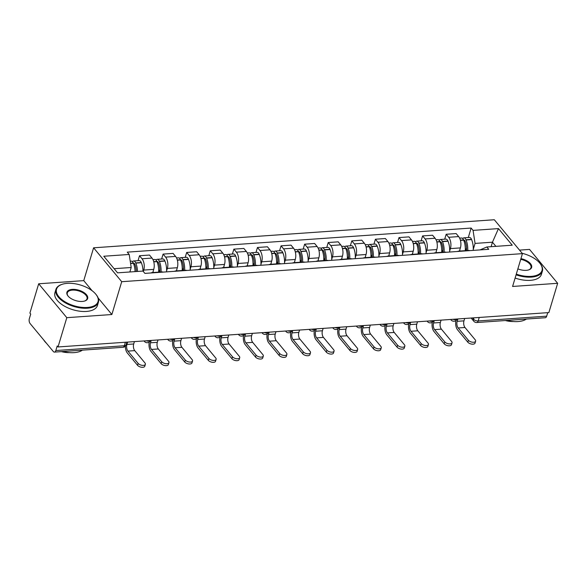 <?xml version="1.0" encoding="UTF-8"?>
<svg xmlns="http://www.w3.org/2000/svg" width="587" height="587" viewBox="0 0 587 587"><rect width="100%" height="100%" fill="white"/><g stroke="black" fill="none" stroke-linecap="round" stroke-linejoin="round"><path stroke-width="0.88" d="M38.683 283.785L66.808 317.677L58.018 346.961L548.86 312.585L557.65 283.301L512.59 286.456L522.437 253.635L494.313 219.743L93.597 247.809L83.75 280.63L38.683 283.785L29.9 313.076L30.722 314.06L29.35 318.624A3.551 1.849 -94 0 0 30.106 323.547L53.307 351.503A3.551 1.849 -94 0 0 54.437 352.105A3.551 1.849 -94 0 0 55.831 350.542L124.327 345.743A3.551 1.783 16.7 0 0 126.095 344.789L126.887 342.14M557.65 283.301L529.533 249.409L519.51 250.113M66.808 317.677L111.868 314.522L121.714 281.701L522.437 253.635M58.018 346.961L57.196 345.978L55.831 350.542M547.722 312.666L546.673 316.166A3.551 1.849 86 0 1 545.286 317.728L476.783 322.527A3.551 1.849 -94 0 0 478.178 320.957L546.673 316.166M459.445 251.075L460.399 247.905A8.167 4.256 -94 0 0 458.652 236.59L456.158 233.575L446.179 234.272L448.673 237.287A8.167 4.256 86 0 1 450.412 248.602L449.664 251.104M469.805 250.627A8.167 4.256 -94 0 0 468.675 250.429L458.696 251.126A8.167 4.256 86 0 1 459.826 251.331M444.704 239.188L446.179 234.272M457.611 251.485A8.167 4.256 86 0 1 458.696 251.126M435.855 252.726L436.809 249.556A8.167 4.256 -94 0 0 435.07 238.241L432.568 235.226L422.589 235.923L425.083 238.938A8.167 4.256 86 0 1 426.822 250.253L426.074 252.755M446.215 252.285A8.167 4.256 -94 0 0 445.093 252.08L435.106 252.777A8.167 4.256 86 0 1 436.236 252.982M421.114 240.839L422.589 235.923M434.02 253.136A8.167 4.256 86 0 1 435.106 252.777M412.265 254.376L413.219 251.207A8.167 4.256 -94 0 0 411.48 239.892L408.978 236.877L398.999 237.581L401.493 240.589A8.167 4.256 86 0 1 403.24 251.904L402.484 254.406M422.625 253.936A8.167 4.256 -94 0 0 421.503 253.731L411.516 254.428A8.167 4.256 86 0 1 412.646 254.633M397.524 242.49L398.999 237.581M410.43 254.787A8.167 4.256 86 0 1 411.516 254.428M388.675 256.027L389.629 252.858A8.167 4.256 -94 0 0 387.89 241.543L385.388 238.527L375.409 239.232L377.911 242.24A8.167 4.256 86 0 1 379.65 253.562L378.894 256.057M399.035 255.587A8.167 4.256 -94 0 0 397.913 255.382L387.926 256.079A8.167 4.256 86 0 1 389.056 256.284M373.934 244.141L375.409 239.232M386.84 256.438A8.167 4.256 86 0 1 387.926 256.079M365.085 257.678L366.039 254.509A8.167 4.256 -94 0 0 364.3 243.194L361.797 240.186L351.818 240.883L354.321 243.898A8.167 4.256 86 0 1 356.06 255.213L355.311 257.708M375.445 257.238A8.167 4.256 -94 0 0 374.323 257.033L364.344 257.73A8.167 4.256 86 0 1 365.466 257.935M350.344 245.792L351.818 240.883M363.25 258.089A8.167 4.256 86 0 1 364.344 257.73M341.495 259.329L342.448 256.167A8.167 4.256 -94 0 0 340.709 244.845L338.207 241.837L328.228 242.534L330.73 245.549A8.167 4.256 86 0 1 332.469 256.864L331.721 259.359M351.855 258.889A8.167 4.256 -94 0 0 350.733 258.684L340.753 259.388A8.167 4.256 86 0 1 341.876 259.586M326.754 247.443L328.228 242.534M339.66 259.748A8.167 4.256 86 0 1 340.753 259.388M317.905 260.988L318.858 257.818A8.167 4.256 -94 0 0 317.119 246.503L314.617 243.488L304.638 244.185L307.14 247.2A8.167 4.256 86 0 1 308.879 258.515L308.131 261.017M328.265 260.54A8.167 4.256 -94 0 0 327.142 260.334L317.163 261.039A8.167 4.256 86 0 1 318.286 261.244M303.163 249.101L304.638 244.185M316.077 261.398A8.167 4.256 86 0 1 317.163 261.039M294.314 262.638L295.268 259.469A8.167 4.256 -94 0 0 293.529 248.154L291.027 245.139L281.048 245.836L283.55 248.851A8.167 4.256 86 0 1 285.289 260.166L284.541 262.668M304.675 262.191A8.167 4.256 -94 0 0 303.552 261.993L293.573 262.69A8.167 4.256 86 0 1 294.696 262.895M279.573 250.752L281.048 245.836M292.487 263.049A8.167 4.256 86 0 1 293.573 262.69M270.732 264.289L271.678 261.12A8.167 4.256 -94 0 0 269.939 249.805L267.437 246.789L257.458 247.487L259.96 250.502A8.167 4.256 86 0 1 261.699 261.817L260.951 264.319M281.085 263.849A8.167 4.256 -94 0 0 279.962 263.644L269.983 264.341A8.167 4.256 86 0 1 271.106 264.546M255.983 252.403L257.458 247.487M268.897 264.7A8.167 4.256 86 0 1 269.983 264.341M247.142 265.94L248.088 262.771A8.167 4.256 -94 0 0 246.349 251.456L243.847 248.44L233.868 249.145L236.37 252.153A8.167 4.256 86 0 1 238.109 263.468L237.361 265.97M257.502 265.5A8.167 4.256 -94 0 0 256.372 265.295L246.393 265.992A8.167 4.256 86 0 1 247.516 266.197M232.393 254.054L233.868 249.145M245.307 266.351A8.167 4.256 86 0 1 246.393 265.992M223.552 267.591L224.498 264.421A8.167 4.256 -94 0 0 222.759 253.107L220.257 250.099L210.278 250.796L212.78 253.811A8.167 4.256 86 0 1 214.519 265.126L213.771 267.621M233.912 267.151A8.167 4.256 -94 0 0 232.782 266.946L222.803 267.643A8.167 4.256 86 0 1 223.926 267.848M208.803 255.705L210.278 250.796M221.717 268.002A8.167 4.256 86 0 1 222.803 267.643M199.962 269.242L200.908 266.08A8.167 4.256 -94 0 0 199.169 254.758L196.667 251.75L186.688 252.447L189.19 255.462A8.167 4.256 86 0 1 190.929 266.777L190.181 269.272M210.322 268.802A8.167 4.256 -94 0 0 209.192 268.597L199.213 269.301A8.167 4.256 86 0 1 200.336 269.499M185.213 257.355L186.688 252.447M198.127 269.653A8.167 4.256 86 0 1 199.213 269.301M176.371 270.901L177.318 267.731A8.167 4.256 -94 0 0 175.579 256.416L173.077 253.401L163.098 254.098L165.6 257.113A8.167 4.256 86 0 1 167.339 268.428L166.591 270.923M186.732 270.453A8.167 4.256 -94 0 0 185.602 270.247L175.623 270.952A8.167 4.256 86 0 1 176.753 271.157M161.623 259.014L163.098 254.098M174.537 271.311A8.167 4.256 86 0 1 175.623 270.952M152.781 272.551L153.728 269.382A8.167 4.256 -94 0 0 151.989 258.067L149.494 255.052L139.508 255.749L142.01 258.764A8.167 4.256 86 0 1 143.749 270.079L143.323 271.495M163.142 272.104A8.167 4.256 -94 0 0 162.012 271.906L152.033 272.603A8.167 4.256 86 0 1 153.163 272.808M138.04 260.665L139.508 255.749M150.947 272.962A8.167 4.256 86 0 1 152.033 272.603M491.114 246.679L492.456 242.196L475.066 243.414L473.254 249.446M480.034 249.915L486.836 246.98L512.238 245.205L498.466 228.6L492.456 242.196L495.898 246.342M475.066 243.414L473.063 230.383L471.134 228.057L127.269 252.139L129.199 254.465L103.789 256.24L117.561 272.845L142.971 271.062L144.894 273.388L488.758 249.299L486.836 246.98M473.063 230.383L498.466 228.6M93.597 247.809L121.714 281.701M83.75 280.63L92.152 290.763M98.154 297.991L111.868 314.522M129.859 271.979L131.202 267.503L114.127 268.699M468.294 237.53L471.134 228.057M129.199 254.465L131.202 267.503M468.389 340.269A3.999 2.003 16.7 0 0 472.462 342.214A3.999 2.003 16.7 0 0 475.617 341.179A3.999 2.003 16.7 0 0 475.191 339.792L464.985 327.487L458.183 327.964L468.389 340.269L467.81 342.184L457.603 329.879A7.103 3.698 86 0 1 455.96 320.531M475.617 341.179L475.044 343.094A3.999 2.003 -163.3 0 1 471.882 344.129A3.999 2.003 -163.3 0 1 467.81 342.184M467.707 250.495A13.494 7.029 -94 0 0 466.078 239.98L465.99 239.767A4.483 2.333 -94 0 0 463.884 237.845A4.483 2.333 -94 0 0 462.717 238.579M463.884 237.845L469.402 237.456A4.483 2.333 86 0 1 471.515 239.386L471.596 239.591A13.494 7.029 86 0 1 473.203 250.392M459.636 238.139L461.463 238.014A4.483 2.333 86 0 1 463.576 239.936L463.657 240.149A13.494 7.029 86 0 1 465.286 250.664M463.708 240.274A2.172 1.13 86 0 1 464.046 240.142A2.172 1.13 86 0 1 465.065 241.081L465.153 241.286A11.19 5.826 86 0 1 466.46 250.583M457.867 318.961L457.156 321.324A4.791 2.495 -94 0 0 458.183 327.964M464.669 318.484L463.965 320.847A4.791 2.495 -94 0 0 464.985 327.487M459.812 249.857A13.494 7.029 86 0 1 459.768 251.053M466.526 248L465.74 250.634M444.799 341.92A3.999 2.003 16.7 0 0 448.872 343.865A3.999 2.003 16.7 0 0 452.027 342.83A3.999 2.003 16.7 0 0 451.601 341.443L441.395 329.138L434.593 329.615L444.799 341.92L444.22 343.835L434.013 331.53A7.103 3.698 86 0 1 432.37 322.182M452.027 342.83L451.454 344.745A3.999 2.003 -163.3 0 1 448.292 345.78A3.999 2.003 -163.3 0 1 444.22 343.835M444.117 252.146A13.494 7.029 -94 0 0 442.488 241.631L442.407 241.426A4.483 2.333 -94 0 0 440.294 239.496A4.483 2.333 -94 0 0 439.127 240.23M440.294 239.496L445.812 239.107A4.483 2.333 86 0 1 447.925 241.037L448.013 241.242A13.494 7.029 86 0 1 449.613 252.043M436.046 239.79L437.873 239.665A4.483 2.333 86 0 1 439.986 241.595L440.074 241.8A13.494 7.029 86 0 1 441.695 252.315M440.118 241.925A2.172 1.13 86 0 1 440.455 241.8A2.172 1.13 86 0 1 441.483 242.732L441.563 242.945A11.19 5.826 86 0 1 442.869 252.234M434.277 320.612L433.573 322.975A4.791 2.495 -94 0 0 434.593 329.615M441.086 320.135L440.375 322.498A4.791 2.495 -94 0 0 441.395 329.138M436.222 251.507A13.494 7.029 86 0 1 436.178 252.703M442.943 249.651L442.15 252.285M421.209 343.571A3.999 2.003 16.7 0 0 425.282 345.516A3.999 2.003 16.7 0 0 428.437 344.481A3.999 2.003 16.7 0 0 428.011 343.094L417.805 330.797L411.003 331.273L421.209 343.571L420.637 345.486L410.43 333.181A7.103 3.698 86 0 1 408.779 323.833M428.437 344.481L427.864 346.396A3.999 2.003 -163.3 0 1 424.702 347.431A3.999 2.003 -163.3 0 1 420.637 345.486M420.527 253.797A13.494 7.029 -94 0 0 418.898 243.282L418.817 243.077A4.483 2.333 -94 0 0 416.704 241.147A4.483 2.333 -94 0 0 415.545 241.881M416.704 241.147L422.222 240.758A4.483 2.333 86 0 1 424.335 242.688L424.423 242.901A13.494 7.029 86 0 1 426.023 253.694M412.456 241.44L414.283 241.316A4.483 2.333 86 0 1 416.396 243.245L416.484 243.451A13.494 7.029 86 0 1 418.105 253.966M416.528 243.576A2.172 1.13 86 0 1 416.865 243.451A2.172 1.13 86 0 1 417.893 244.383L417.973 244.596A11.19 5.826 86 0 1 419.279 253.885M410.687 322.263L409.983 324.626A4.791 2.495 -94 0 0 411.003 331.273M417.496 321.786L416.785 324.149A4.791 2.495 -94 0 0 417.805 330.797M412.632 253.158A13.494 7.029 86 0 1 412.588 254.354M419.353 251.302L418.56 253.936M397.619 345.222A3.999 2.003 16.7 0 0 401.691 347.166A3.999 2.003 16.7 0 0 404.847 346.132A3.999 2.003 16.7 0 0 404.421 344.745L394.215 332.447L387.413 332.924L397.619 345.222L397.047 347.137L386.84 334.839A7.103 3.698 86 0 1 385.189 325.492M404.847 346.132L404.274 348.047A3.999 2.003 -163.3 0 1 401.112 349.082A3.999 2.003 -163.3 0 1 397.047 347.137M396.937 255.448A13.494 7.029 -94 0 0 395.308 244.933L395.227 244.728A4.483 2.333 -94 0 0 393.114 242.798A4.483 2.333 -94 0 0 391.955 243.532M393.114 242.798L398.632 242.409A4.483 2.333 86 0 1 400.745 244.339L400.833 244.552A13.494 7.029 86 0 1 402.433 255.345M388.865 243.099L390.7 242.967A4.483 2.333 86 0 1 392.806 244.896L392.894 245.109A13.494 7.029 86 0 1 394.515 255.616M392.938 245.227A2.172 1.13 86 0 1 393.275 245.102A2.172 1.13 86 0 1 394.303 246.034L394.383 246.247A11.19 5.826 86 0 1 395.689 255.536M387.097 323.914L386.393 326.284A4.791 2.495 -94 0 0 387.413 332.924M393.906 323.437L393.195 325.807A4.791 2.495 -94 0 0 394.215 332.447M389.042 254.809A13.494 7.029 86 0 1 388.998 256.005M395.763 252.953L394.97 255.587M374.029 346.873A3.999 2.003 16.7 0 0 378.101 348.825A3.999 2.003 16.7 0 0 381.257 347.783A3.999 2.003 16.7 0 0 380.831 346.396L370.624 334.098L363.823 334.575L374.029 346.873L373.457 348.788L363.25 336.49A7.103 3.698 86 0 1 361.599 327.142M381.257 347.783L380.684 349.698A3.999 2.003 -163.3 0 1 377.529 350.733A3.999 2.003 -163.3 0 1 373.457 348.788M373.347 257.099A13.494 7.029 -94 0 0 371.718 246.591L371.637 246.379A4.483 2.333 -94 0 0 369.524 244.449A4.483 2.333 -94 0 0 368.365 245.183M369.524 244.449L375.049 244.06A4.483 2.333 86 0 1 377.155 245.99L377.243 246.202A13.494 7.029 86 0 1 378.842 257.003M365.275 244.75L367.11 244.618A4.483 2.333 86 0 1 369.216 246.547L369.304 246.76A13.494 7.029 86 0 1 370.925 257.275M369.355 246.878A2.172 1.13 86 0 1 369.685 246.753A2.172 1.13 86 0 1 370.713 247.692L370.793 247.897A11.19 5.826 86 0 1 372.099 257.187M363.507 325.572L362.803 327.935A4.791 2.495 -94 0 0 363.823 334.575M370.316 325.095L369.605 327.458A4.791 2.495 -94 0 0 370.624 334.098M365.452 256.46A13.494 7.029 86 0 1 365.408 257.656M372.173 254.604L371.38 257.238M350.439 348.531A3.999 2.003 16.7 0 0 354.511 350.476A3.999 2.003 16.7 0 0 357.666 349.441A3.999 2.003 16.7 0 0 357.241 348.054L347.034 335.749L340.233 336.226L350.439 348.531L349.867 350.439L339.66 338.141A7.103 3.698 86 0 1 338.009 328.793M357.666 349.441L357.094 351.349A3.999 2.003 -163.3 0 1 353.939 352.391A3.999 2.003 -163.3 0 1 349.867 350.439M349.757 258.757A13.494 7.029 -94 0 0 348.135 248.242L348.047 248.03A4.483 2.333 -94 0 0 345.934 246.1A4.483 2.333 -94 0 0 344.774 246.833M345.934 246.1L351.459 245.718A4.483 2.333 86 0 1 353.565 247.648L353.653 247.853A13.494 7.029 86 0 1 355.252 258.654M341.685 246.401L343.52 246.269A4.483 2.333 86 0 1 345.626 248.198L345.714 248.411A13.494 7.029 86 0 1 347.335 258.926M345.765 248.528A2.172 1.13 86 0 1 346.095 248.404A2.172 1.13 86 0 1 347.122 249.343L347.211 249.548A11.19 5.826 86 0 1 348.509 258.845M339.917 327.223L339.213 329.586A4.791 2.495 -94 0 0 340.233 336.226M346.726 326.746L346.014 329.109A4.791 2.495 -94 0 0 347.034 335.749M341.861 258.111A13.494 7.029 86 0 1 341.817 259.307M348.583 256.255L347.79 258.889M516.289 274.122A21.668 10.86 16.7 0 0 531.257 276.367A21.668 10.86 16.7 0 0 539.981 263.365A21.668 10.86 16.7 0 0 522.166 253.313M539.981 263.365L540.304 263.783A22.196 11.131 -163.3 0 1 542.388 271.135A22.196 11.131 -163.3 0 1 531.374 277.108A22.196 11.131 -163.3 0 1 516.076 274.819M520.933 258.64A10.83 5.43 -163.3 0 1 530.846 264.15A10.83 5.43 -163.3 0 1 528.806 269.866A10.83 5.43 -163.3 0 1 526.26 270.343A10.83 5.43 -163.3 0 1 517.859 268.875M528.549 269.947A10.302 5.166 16.7 0 0 530.986 267.716A10.302 5.166 16.7 0 0 520.72 259.344M526.392 319.049A22.196 11.131 -163.3 0 1 518.035 321.559A22.196 11.131 -163.3 0 1 506.669 320.436M513.339 321.522A15.981 8.013 -163.3 0 1 505.385 320.524M542.388 271.135L541.412 274.371A22.196 11.131 -163.3 0 1 530.399 280.344A22.196 11.131 -163.3 0 1 515.107 278.055M67.285 283.352A21.668 10.86 16.7 0 0 62.185 284.306A21.668 10.86 16.7 0 0 60.586 298.526A21.668 10.86 16.7 0 0 87.287 307.463A21.668 10.86 16.7 0 0 96.011 294.454A21.668 10.86 16.7 0 0 67.285 283.352M96.011 294.454L96.341 294.872A22.196 11.131 -163.3 0 1 98.418 302.232A22.196 11.131 -163.3 0 1 87.404 308.204A22.196 11.131 -163.3 0 1 64.812 302.547A22.196 11.131 -163.3 0 1 55.89 289.472A22.196 11.131 -163.3 0 1 61.679 284.475L62.185 284.306M72.289 289.384A10.83 5.43 -163.3 0 1 85.636 293.852A10.83 5.43 -163.3 0 1 84.844 300.962A10.83 5.43 -163.3 0 1 82.29 301.439A10.83 5.43 -163.3 0 1 67.923 295.885A10.83 5.43 -163.3 0 1 72.289 289.384M84.579 301.043A10.302 5.166 16.7 0 0 87.023 298.812A10.302 5.166 16.7 0 0 82.884 292.744A10.302 5.166 16.7 0 0 72.399 290.117A10.302 5.166 16.7 0 0 67.292 292.891A10.302 5.166 16.7 0 0 68.099 296.097M82.422 350.145A22.196 11.131 -163.3 0 1 74.065 352.648A22.196 11.131 -163.3 0 1 62.706 351.525M46.498 343.3A22.196 11.131 -163.3 0 1 43.695 339.924M69.369 352.618A15.981 8.013 -163.3 0 1 61.415 351.62M98.418 302.232L97.442 305.467A22.196 11.131 -163.3 0 1 86.428 311.44A22.196 11.131 -163.3 0 1 63.836 305.783A22.196 11.131 -163.3 0 1 54.921 292.708L55.89 289.472M326.849 350.182A3.999 2.003 16.7 0 0 330.921 352.127A3.999 2.003 16.7 0 0 334.076 351.092A3.999 2.003 16.7 0 0 333.651 349.705L323.444 337.4L316.642 337.877L326.849 350.182L326.277 352.097L316.07 339.792A7.103 3.698 86 0 1 314.419 330.444M334.076 351.092L333.504 353.007A3.999 2.003 -163.3 0 1 330.349 354.042A3.999 2.003 -163.3 0 1 326.277 352.097M326.167 260.408A13.494 7.029 -94 0 0 324.545 249.893L324.457 249.68A4.483 2.333 -94 0 0 322.344 247.751A4.483 2.333 -94 0 0 321.184 248.492M322.344 247.751L327.869 247.369A4.483 2.333 86 0 1 329.975 249.299L330.063 249.504A13.494 7.029 86 0 1 331.67 260.305M318.095 248.052L319.93 247.927A4.483 2.333 86 0 1 322.036 249.849L322.124 250.062A13.494 7.029 86 0 1 323.745 260.577M322.175 250.187A2.172 1.13 86 0 1 322.505 250.055A2.172 1.13 86 0 1 323.532 250.994L323.62 251.199A11.19 5.826 86 0 1 324.919 260.496M316.327 328.874L315.623 331.237A4.791 2.495 -94 0 0 316.642 337.877M323.136 328.397L322.424 330.76A4.791 2.495 -94 0 0 323.444 337.4M318.271 259.77A13.494 7.029 86 0 1 318.227 260.966M324.993 257.913L324.2 260.547M303.259 351.833A3.999 2.003 16.7 0 0 307.331 353.778A3.999 2.003 16.7 0 0 310.486 352.743A3.999 2.003 16.7 0 0 310.061 351.356L299.854 339.051L293.052 339.528L303.259 351.833L302.687 353.748L292.48 341.443A7.103 3.698 86 0 1 290.836 332.095M310.486 352.743L309.914 354.658A3.999 2.003 -163.3 0 1 306.759 355.693A3.999 2.003 -163.3 0 1 302.687 353.748M302.576 262.059A13.494 7.029 -94 0 0 300.955 251.544L300.867 251.339A4.483 2.333 -94 0 0 298.754 249.409A4.483 2.333 -94 0 0 297.594 250.143M298.754 249.409L304.279 249.02A4.483 2.333 86 0 1 306.385 250.95L306.473 251.155A13.494 7.029 86 0 1 308.08 261.956M294.505 249.702L296.34 249.578A4.483 2.333 86 0 1 298.445 251.507L298.534 251.713A13.494 7.029 86 0 1 300.155 262.228M298.585 251.838A2.172 1.13 86 0 1 298.915 251.713A2.172 1.13 86 0 1 299.942 252.645L300.03 252.858A11.19 5.826 86 0 1 301.329 262.147M292.744 330.525L292.033 332.888A4.791 2.495 -94 0 0 293.052 339.528M299.546 330.048L298.834 332.411A4.791 2.495 -94 0 0 299.854 339.051M294.681 261.42A13.494 7.029 86 0 1 294.637 262.616M301.402 259.564L300.61 262.198M279.669 353.484A3.999 2.003 16.7 0 0 283.741 355.428A3.999 2.003 16.7 0 0 286.896 354.394A3.999 2.003 16.7 0 0 286.478 353.007L276.272 340.709L269.462 341.186L279.669 353.484L279.096 355.399L268.89 343.094A7.103 3.698 86 0 1 267.246 333.746M286.896 354.394L286.324 356.309A3.999 2.003 -163.3 0 1 283.169 357.344A3.999 2.003 -163.3 0 1 279.096 355.399M278.986 263.71A13.494 7.029 -94 0 0 277.365 253.195L277.277 252.99A4.483 2.333 -94 0 0 275.171 251.06A4.483 2.333 -94 0 0 274.004 251.794M275.171 251.06L280.689 250.671A4.483 2.333 86 0 1 282.795 252.601L282.883 252.814A13.494 7.029 86 0 1 284.49 263.607M270.915 251.353L272.75 251.229A4.483 2.333 86 0 1 274.855 253.158L274.943 253.364A13.494 7.029 86 0 1 276.565 263.879M274.995 253.489A2.172 1.13 86 0 1 275.332 253.364A2.172 1.13 86 0 1 276.352 254.296L276.44 254.509A11.19 5.826 86 0 1 277.739 263.798M269.154 332.176L268.442 334.539A4.791 2.495 -94 0 0 269.462 341.186M275.956 331.699L275.244 334.062A4.791 2.495 -94 0 0 276.272 340.709M271.091 263.071A13.494 7.029 86 0 1 271.047 264.267M277.812 261.215L277.02 263.849M256.079 355.135A3.999 2.003 16.7 0 0 260.151 357.079A3.999 2.003 16.7 0 0 263.306 356.045A3.999 2.003 16.7 0 0 262.888 354.658L252.681 342.36L245.872 342.837L256.079 355.135L255.506 357.05L245.3 344.745A7.103 3.698 86 0 1 243.656 335.404M263.306 356.045L262.734 357.96A3.999 2.003 -163.3 0 1 259.579 358.995A3.999 2.003 -163.3 0 1 255.506 357.05M255.396 265.361A13.494 7.029 -94 0 0 253.775 254.846L253.687 254.641A4.483 2.333 -94 0 0 251.581 252.711A4.483 2.333 -94 0 0 250.414 253.445M251.581 252.711L257.099 252.322A4.483 2.333 86 0 1 259.205 254.252L259.293 254.465A13.494 7.029 86 0 1 260.899 265.258M247.325 253.012L249.159 252.88A4.483 2.333 86 0 1 251.265 254.809L251.353 255.015A13.494 7.029 86 0 1 252.975 265.529M251.405 255.14A2.172 1.13 86 0 1 251.742 255.015A2.172 1.13 86 0 1 252.762 255.947L252.85 256.159A11.19 5.826 86 0 1 254.149 265.449M245.564 333.827L244.852 336.197A4.791 2.495 -94 0 0 245.872 342.837M252.366 333.35L251.654 335.72A4.791 2.495 -94 0 0 252.681 342.36M247.501 264.722A13.494 7.029 86 0 1 247.457 265.918M254.222 262.866L253.43 265.5M232.489 356.786A3.999 2.003 16.7 0 0 236.561 358.738A3.999 2.003 16.7 0 0 239.723 357.696A3.999 2.003 16.7 0 0 239.298 356.309L229.091 344.011L222.282 344.488L232.489 356.786L231.916 358.701L221.71 346.403A7.103 3.698 86 0 1 220.066 337.055M239.723 357.696L239.144 359.611A3.999 2.003 -163.3 0 1 235.989 360.645A3.999 2.003 -163.3 0 1 231.916 358.701M231.806 267.012A13.494 7.029 -94 0 0 230.185 256.504L230.097 256.292A4.483 2.333 -94 0 0 227.991 254.362A4.483 2.333 -94 0 0 226.824 255.096M227.991 254.362L233.509 253.973A4.483 2.333 86 0 1 235.614 255.903L235.703 256.115A13.494 7.029 86 0 1 237.309 266.916M223.735 254.663L225.569 254.531A4.483 2.333 86 0 1 227.675 256.46L227.763 256.673A13.494 7.029 86 0 1 229.385 267.188M227.815 256.79A2.172 1.13 86 0 1 228.152 256.666A2.172 1.13 86 0 1 229.172 257.605L229.26 257.81A11.19 5.826 86 0 1 230.559 267.1M221.974 335.485L221.262 337.848A4.791 2.495 -94 0 0 222.282 344.488M228.776 335.008L228.064 337.371A4.791 2.495 -94 0 0 229.091 344.011M223.911 266.373A13.494 7.029 86 0 1 223.867 267.569M230.632 264.517L229.84 267.151M208.899 358.444A3.999 2.003 16.7 0 0 212.971 360.389A3.999 2.003 16.7 0 0 216.133 359.354A3.999 2.003 16.7 0 0 215.708 357.967L205.501 345.662L198.692 346.139L208.899 358.444L208.326 360.352L198.12 348.054A7.103 3.698 86 0 1 196.476 338.706M216.133 359.354L215.554 361.262A3.999 2.003 -163.3 0 1 212.399 362.296A3.999 2.003 -163.3 0 1 208.326 360.352M208.216 268.67A13.494 7.029 -94 0 0 206.595 258.155L206.507 257.942A4.483 2.333 -94 0 0 204.401 256.013A4.483 2.333 -94 0 0 203.234 256.746M204.401 256.013L209.919 255.631A4.483 2.333 86 0 1 212.024 257.554L212.112 257.766A13.494 7.029 86 0 1 213.719 268.567M200.152 256.314L201.979 256.181A4.483 2.333 86 0 1 204.085 258.111L204.173 258.324A13.494 7.029 86 0 1 205.802 268.839M204.225 258.441A2.172 1.13 86 0 1 204.562 258.317A2.172 1.13 86 0 1 205.582 259.256L205.67 259.461A11.19 5.826 86 0 1 206.969 268.751M198.384 337.136L197.672 339.499A4.791 2.495 -94 0 0 198.692 346.139M205.186 336.659L204.481 339.022A4.791 2.495 -94 0 0 205.501 345.662M200.328 268.024A13.494 7.029 86 0 1 200.277 269.22M207.042 266.168L206.25 268.802M185.309 360.095A3.999 2.003 16.7 0 0 189.381 362.04A3.999 2.003 16.7 0 0 192.543 361.005A3.999 2.003 16.7 0 0 192.118 359.618L181.911 347.313L175.102 347.79L185.309 360.095L184.736 362.003L174.53 349.705A7.103 3.698 86 0 1 172.886 340.357M192.543 361.005L191.964 362.913A3.999 2.003 -163.3 0 1 188.809 363.955A3.999 2.003 -163.3 0 1 184.736 362.003M184.626 270.321A13.494 7.029 -94 0 0 183.005 259.806L182.917 259.593A4.483 2.333 -94 0 0 180.811 257.664A4.483 2.333 -94 0 0 179.644 258.405M180.811 257.664L186.328 257.282A4.483 2.333 86 0 1 188.434 259.212L188.522 259.417A13.494 7.029 86 0 1 190.129 270.218M176.562 257.964L178.389 257.84A4.483 2.333 86 0 1 180.495 259.762L180.583 259.975A13.494 7.029 86 0 1 182.212 270.49M180.635 260.1A2.172 1.13 86 0 1 180.972 259.968A2.172 1.13 86 0 1 181.992 260.907L182.08 261.112A11.19 5.826 86 0 1 183.379 270.409M174.794 338.787L174.082 341.15A4.791 2.495 -94 0 0 175.102 347.79M181.596 338.31L180.891 340.673A4.791 2.495 -94 0 0 181.911 347.313M176.738 269.682A13.494 7.029 86 0 1 176.687 270.878M183.452 267.819L182.667 270.46M161.719 361.746A3.999 2.003 16.7 0 0 165.791 363.691A3.999 2.003 16.7 0 0 168.953 362.656A3.999 2.003 16.7 0 0 168.528 361.269L158.321 348.964L151.512 349.441L161.719 361.746L161.146 363.661L150.94 351.356A7.103 3.698 86 0 1 149.296 342.008M168.953 362.656L168.374 364.571A3.999 2.003 -163.3 0 1 165.218 365.606A3.999 2.003 -163.3 0 1 161.146 363.661M161.036 271.972A13.494 7.029 -94 0 0 159.415 261.457L159.326 261.244A4.483 2.333 -94 0 0 157.221 259.322A4.483 2.333 -94 0 0 156.054 260.056M157.221 259.322L162.738 258.933A4.483 2.333 86 0 1 164.844 260.863L164.932 261.068A13.494 7.029 86 0 1 166.539 271.869M152.972 259.615L154.799 259.491A4.483 2.333 86 0 1 156.912 261.42L156.993 261.626A13.494 7.029 86 0 1 158.622 272.141M157.045 261.751A2.172 1.13 86 0 1 157.382 261.619A2.172 1.13 86 0 1 158.402 262.558L158.49 262.771A11.19 5.826 86 0 1 159.796 272.06M151.204 340.438L150.492 342.801A4.791 2.495 -94 0 0 151.512 349.441M158.006 339.961L157.301 342.324A4.791 2.495 -94 0 0 158.321 348.964M153.148 271.333A13.494 7.029 86 0 1 153.097 272.529M159.862 269.477L159.077 272.111M138.136 363.397A3.999 2.003 16.7 0 0 142.201 365.341A3.999 2.003 16.7 0 0 145.363 364.307A3.999 2.003 16.7 0 0 144.938 362.92L134.731 350.622L127.929 351.099L138.136 363.397L137.556 365.312L127.35 353.007A7.103 3.698 86 0 1 125.398 346.066M145.363 364.307L144.791 366.222A3.999 2.003 -163.3 0 1 141.628 367.257A3.999 2.003 -163.3 0 1 137.556 365.312M137.49 271.443A13.494 7.029 -94 0 0 135.824 263.108L135.736 262.903A4.483 2.333 -94 0 0 133.631 260.973A4.483 2.333 -94 0 0 132.464 261.707M133.631 260.973L139.148 260.584A4.483 2.333 86 0 1 141.262 262.514L141.342 262.719A13.494 7.029 86 0 1 143.008 271.113M130.233 261.208L131.209 261.142A4.483 2.333 86 0 1 133.322 263.071L133.403 263.277A13.494 7.029 86 0 1 135.069 271.62M133.454 263.402A2.172 1.13 86 0 1 133.792 263.277A2.172 1.13 86 0 1 134.812 264.209L134.9 264.421A11.19 5.826 86 0 1 136.287 271.532M127.614 342.089L126.902 344.452A4.791 2.495 -94 0 0 127.929 351.099M134.416 341.612L133.711 343.975A4.791 2.495 -94 0 0 134.731 350.622M136.272 271.128L136.147 271.539M146.354 340.776A3.551 1.783 16.7 0 0 148.805 341.142A3.551 1.783 16.7 0 0 150.404 340.497M169.944 339.125A3.551 1.783 16.7 0 0 172.395 339.491A3.551 1.783 16.7 0 0 173.994 338.838M193.534 337.474A3.551 1.783 16.7 0 0 195.985 337.841A3.551 1.783 16.7 0 0 197.584 337.187M217.124 335.823A3.551 1.783 16.7 0 0 219.575 336.19A3.551 1.783 16.7 0 0 221.174 335.537M240.714 334.172A3.551 1.783 16.7 0 0 243.157 334.539A3.551 1.783 16.7 0 0 244.764 333.886M264.297 332.521A3.551 1.783 16.7 0 0 266.747 332.888A3.551 1.783 16.7 0 0 268.354 332.235M287.887 330.863A3.551 1.783 16.7 0 0 290.338 331.237A3.551 1.783 16.7 0 0 291.944 330.584M311.477 329.212A3.551 1.783 16.7 0 0 313.928 329.578A3.551 1.783 16.7 0 0 315.535 328.933M335.067 327.561A3.551 1.783 16.7 0 0 337.518 327.928A3.551 1.783 16.7 0 0 339.125 327.275M358.657 325.91A3.551 1.783 16.7 0 0 361.108 326.277A3.551 1.783 16.7 0 0 362.715 325.624M382.247 324.259A3.551 1.783 16.7 0 0 384.698 324.626A3.551 1.783 16.7 0 0 386.305 323.973M405.837 322.608A3.551 1.783 16.7 0 0 408.288 322.975A3.551 1.783 16.7 0 0 409.895 322.322M429.427 320.95A3.551 1.783 16.7 0 0 431.878 321.324A3.551 1.783 16.7 0 0 433.485 320.671M453.017 319.299A3.551 1.783 16.7 0 0 455.468 319.666A3.551 1.783 16.7 0 0 457.075 319.02M472.469 317.941L473.511 319.196A3.551 1.783 16.7 0 0 478.178 320.957L479.219 317.464M473.914 317.838L473.511 319.196A3.551 2.451 -39.7 0 0 473.804 321.25A3.551 3.551 0 0 0 476.783 322.527M143.749 270.079L153.728 269.382M167.339 268.428L177.318 267.731M190.929 266.777L200.908 266.08M214.519 265.126L224.498 264.421M238.109 263.468L248.088 262.771M261.699 261.817L271.678 261.12M285.289 260.166L295.268 259.469M308.879 258.515L318.858 257.818M332.469 256.864L342.448 256.167M356.06 255.213L366.039 254.509M379.65 253.562L389.629 252.858M403.24 251.904L413.219 251.207M426.822 250.253L436.809 249.556M450.412 248.602L460.399 247.905M165.6 257.113L175.579 256.416M189.19 255.462L199.169 254.758M212.78 253.811L222.759 253.107M236.37 252.153L246.349 251.456M259.96 250.502L269.939 249.805M283.55 248.851L293.529 248.154M307.14 247.2L317.119 246.503M330.73 245.549L340.709 244.845M354.321 243.898L364.3 243.194M377.911 242.24L387.89 241.543M401.493 240.589L411.48 239.892M425.083 238.938L435.07 238.241M448.673 237.287L458.652 236.59M142.01 258.764L151.989 258.067M450.801 319.453A3.551 2.451 140.3 0 0 451.095 319.959A3.551 3.551 0 0 0 457.126 319.012M427.211 321.111A3.551 2.451 140.3 0 0 427.505 321.61A3.551 3.551 0 0 0 433.536 320.663M403.621 322.762A3.551 2.451 140.3 0 0 403.915 323.261A3.551 3.551 0 0 0 409.946 322.314M380.038 324.413A3.551 2.451 140.3 0 0 380.325 324.919A3.551 3.551 0 0 0 386.356 323.973M356.448 326.064A3.551 2.451 140.3 0 0 356.735 326.57A3.551 3.551 0 0 0 362.766 325.624M332.858 327.715A3.551 2.451 140.3 0 0 333.145 328.221A3.551 3.551 0 0 0 339.176 327.275M309.268 329.366A3.551 2.451 140.3 0 0 309.554 329.872A3.551 3.551 0 0 0 315.586 328.925M285.678 331.017A3.551 2.451 140.3 0 0 285.964 331.523A3.551 3.551 0 0 0 291.996 330.576M262.088 332.675A3.551 2.451 140.3 0 0 262.374 333.174A3.551 3.551 0 0 0 268.406 332.227M238.498 334.326A3.551 2.451 140.3 0 0 238.792 334.832A3.551 3.551 0 0 0 244.816 333.878M214.908 335.977A3.551 2.451 140.3 0 0 215.202 336.483A3.551 3.551 0 0 0 221.226 335.537M191.318 337.628A3.551 2.451 140.3 0 0 191.611 338.134A3.551 3.551 0 0 0 197.636 337.187M167.728 339.279A3.551 2.451 140.3 0 0 168.021 339.785A3.551 3.551 0 0 0 174.053 338.838M144.138 340.93A3.551 2.451 140.3 0 0 144.431 341.436A3.551 3.551 0 0 0 150.463 340.489M125.376 342.25L124.327 345.743A3.551 1.849 -94 0 1 122.94 347.306A3.551 3.551 0 0 0 126.095 344.789M466.078 239.98L471.596 239.591M465.99 239.767L471.515 239.386M460.384 240.164L463.576 239.936M464.001 241.044L465.021 240.978M463.965 320.847L457.156 321.324M460.443 240.377L463.657 240.149M442.488 241.631L448.013 241.242M442.407 241.426L447.925 241.037M436.794 241.815L439.986 241.595M440.411 242.702L441.431 242.629M440.375 322.498L433.573 322.975M436.853 242.027L440.074 241.8M418.898 243.282L424.423 242.901M418.817 243.077L424.335 242.688M413.204 243.466L416.396 243.245M416.821 244.353L417.841 244.28M416.785 324.149L409.983 324.626M413.263 243.678L416.484 243.451M395.308 244.933L400.833 244.552M395.227 244.728L400.745 244.339M389.614 245.117L392.806 244.896M393.239 246.004L394.251 245.931M393.195 325.807L386.393 326.284M389.673 245.329L392.894 245.109M371.718 246.591L377.243 246.202M371.637 246.379L377.155 245.99M366.024 246.775L369.216 246.547M369.649 247.655L370.668 247.582M369.605 327.458L362.803 327.935M366.083 246.98L369.304 246.76M348.135 248.242L353.653 247.853M348.047 248.03L353.565 247.648M342.434 248.426L345.626 248.198M346.059 249.306L347.078 249.24M346.014 329.109L339.213 329.586M342.492 248.639L345.714 248.411M324.545 249.893L330.063 249.504M324.457 249.68L329.975 249.299M318.844 250.077L322.036 249.849M322.468 250.957L323.488 250.891M322.424 330.76L315.623 331.237M318.902 250.289L322.124 250.062M300.955 251.544L306.473 251.155M300.867 251.339L306.385 250.95M295.254 251.728L298.445 251.507M298.878 252.615L299.898 252.542M298.834 332.411L292.033 332.888M295.312 251.94L298.534 251.713M277.365 253.195L282.883 252.814M277.277 252.99L282.795 252.601M271.671 253.379L274.855 253.158M275.288 254.266L276.308 254.193M275.244 334.062L268.442 334.539M271.722 253.591L274.943 253.364M253.775 254.846L259.293 254.465M253.687 254.641L259.205 254.252M248.081 255.029L251.265 254.809M251.698 255.917L252.718 255.844M251.654 335.72L244.852 336.197M248.132 255.242L251.353 255.015M230.185 256.504L235.703 256.115M230.097 256.292L235.614 255.903M224.491 256.688L227.675 256.46M228.108 257.568L229.128 257.495M228.064 337.371L221.262 337.848M224.542 256.893L227.763 256.673M206.595 258.155L212.112 257.766M206.507 257.942L212.024 257.554M200.901 258.339L204.085 258.111M204.518 259.219L205.538 259.146M204.481 339.022L197.672 339.499M200.952 258.551L204.173 258.324M183.005 259.806L188.522 259.417M182.917 259.593L188.434 259.212M177.311 259.99L180.495 259.762M180.928 260.87L181.948 260.804M180.891 340.673L174.082 341.15M177.362 260.202L180.583 259.975M159.415 261.457L164.932 261.068M159.326 261.244L164.844 260.863M153.721 261.641L156.912 261.42M157.338 262.528L158.358 262.455M157.301 342.324L150.492 342.801M153.772 261.853L156.993 261.626M135.824 263.108L141.342 262.719M135.736 262.903L141.262 262.514M130.549 263.262L133.322 263.071M133.748 264.179L134.768 264.106M133.711 343.975L126.902 344.452M130.585 263.475L133.403 263.277M450.684 319.467L451.095 319.959M427.094 321.118L427.505 321.61M403.504 322.769L403.915 323.261M379.914 324.42L380.325 324.919M356.324 326.071L356.735 326.57M332.734 327.722L333.145 328.221M309.144 329.373L309.554 329.872M285.553 331.031L285.964 331.523M261.963 332.682L262.374 333.174M238.373 334.333L238.792 334.832M214.783 335.984L215.202 336.483M191.201 337.635L191.611 338.134M167.611 339.286L168.021 339.785M144.02 340.944L144.431 341.436M122.94 347.306L54.437 352.105M473.804 321.25L471.126 318.029"/></g></svg>
